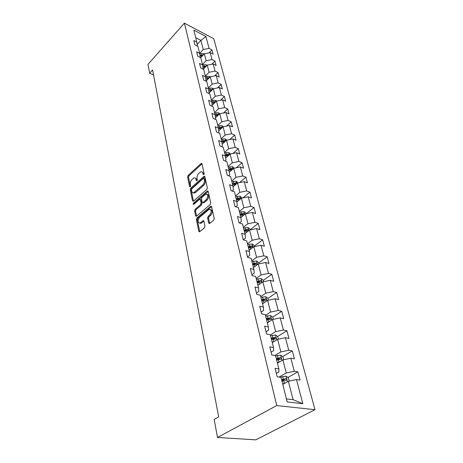 <?xml version="1.0" encoding="UTF-8"?>
<svg xmlns="http://www.w3.org/2000/svg" width="463" height="463" viewBox="0 0 463 463"><rect width="100%" height="100%" fill="white"/><g stroke="black" fill="none" stroke-linecap="round" stroke-linejoin="round"><path stroke-width="0.69" d="M203.784 174.678L204.16 173.561L201.972 163.792L201.04 163.555L188.134 175.402L187.619 176.953L189.616 186.658L190.247 186.855L190.617 185.761L190.351 184.494C190.119 182.584 190.681 180.917 192.029 179.482L194.049 177.925C195.056 177.659 195.716 178.139 196.034 179.36L196.306 180.634L196.954 180.825L197.325 179.713L197.053 178.446C196.804 176.53 197.371 174.846 198.743 173.388L200.832 171.79C201.845 171.53 202.516 172.01 202.84 173.22L203.124 174.493L203.784 174.678M208.72 223.085L209.513 223.588L213.669 220.191L214.23 218.519L211.568 206.643L210.815 206.157L196.92 217.905L196.381 219.526L198.806 231.315L199.582 231.818L204.426 227.842L204.976 226.193L203.894 221.1L203.13 220.602L200.068 223.016C197.568 222.599 197.383 220.706 199.507 217.338L209.137 209.311C211.672 209.751 211.857 211.66 209.687 215.052L208.165 216.331L207.609 217.986L208.72 223.085L209.675 223.386L208.564 218.287L207.609 217.986M184.407 23.15L148.01 64.351L149.659 73.212L152.593 69.936L218.675 416.891L214.155 419.443L217.512 437.454L276.741 405.576L184.407 23.15L213.767 38.724L314.99 409.691L276.741 405.576M206.811 189.436L207.355 187.816L204.854 176.658L203.899 176.391L190.773 188.169L190.247 189.737L192.533 200.826L193.453 201.145L206.811 189.436M208.159 191.416L210.74 202.927L210.185 204.571L196.341 216.325L195.623 215.839L194.605 210.914L195.143 209.305L200.56 204.629L201.098 203.014L200.41 199.779L199.46 199.46L193.684 204.449C193.083 204.328 193.048 203.842 193.58 203.002L207.187 191.115L208.159 191.416L207.187 191.115M297.888 371.83L294.283 371.274L290.845 358.252L294.427 358.866L292.303 350.908L288.738 350.265L285.422 337.718L288.97 338.412L286.921 330.738L283.391 330.015L280.196 317.907L283.703 318.677L281.724 311.275L278.234 310.476L275.149 298.797L278.616 299.636L276.706 292.483L273.257 291.621L270.282 280.335L273.708 281.244L271.862 274.333L268.447 273.407L265.571 262.504L268.962 263.47L267.18 256.791L263.806 255.802L261.022 245.257L264.373 246.281L262.648 239.822L259.309 238.781L256.618 228.577L259.934 229.654L258.267 223.403L254.963 222.309L252.358 212.436L255.64 213.559L254.019 207.505L250.755 206.365L248.232 196.804L251.478 197.973L249.91 192.104L246.681 190.924L244.232 181.658L247.445 182.868L245.928 177.179L242.728 175.957L240.361 166.975L243.532 168.219L242.062 162.71L238.902 161.448L236.599 152.738L239.741 154.017L238.318 148.669L235.187 147.379L232.953 138.923L236.066 140.237L234.677 135.046L231.581 133.72L229.416 125.514L232.495 126.856L231.147 121.815L228.08 120.461L225.979 112.492L229.023 113.863L227.715 108.967L224.682 107.584L222.639 99.84L225.655 101.241L224.381 96.478L221.378 95.071L219.393 87.548L222.379 88.965L221.14 84.335L218.171 82.906L216.238 75.591L219.19 77.032L217.992 72.529L215.046 71.082L213.171 63.963L216.094 65.422L214.925 61.041L212.013 59.571L210.185 52.643L213.078 54.125L211.938 49.865L209.056 48.372L205.925 36.508L193.841 30.124L196.839 42.069L193.852 40.524L194.917 44.83L197.915 46.364L199.669 53.343L196.648 51.815L197.747 56.243L200.774 57.759L202.574 64.93L199.524 63.425L200.653 67.98L203.714 69.473L205.566 76.846L202.487 75.365L203.645 80.047L206.741 81.523L208.645 89.104L205.531 87.646L206.724 92.467L209.855 93.914L211.811 101.721L208.663 100.292L209.895 105.251L213.055 106.675L215.075 114.714L211.892 113.308L213.159 118.418L216.354 119.813L218.432 128.095L215.214 126.717L216.522 131.984L219.751 133.35L221.893 141.886L218.64 140.538L219.983 145.967L223.253 147.303L225.464 156.1L222.171 154.792L223.56 160.389L226.864 161.685L229.144 170.766L225.817 169.493L227.246 175.274L230.591 176.53L232.941 185.9L229.579 184.668L231.054 190.634L234.44 191.85L236.865 201.521L233.462 200.334L234.99 206.498L238.41 207.667L240.916 217.662L237.473 216.522L239.053 222.894L242.514 224.011L245.106 234.342L241.622 233.254L243.254 239.846L246.756 240.91L249.435 251.594L245.911 250.564L247.601 257.382L251.143 258.389L253.921 269.449L250.35 268.476L252.098 275.531L255.686 276.48L258.557 287.928L254.945 287.025L256.757 294.335L260.385 295.215L263.366 307.079L259.708 306.24L261.589 313.821L265.258 314.626L268.349 326.93L264.651 326.166L266.595 334.031L270.311 334.755L273.517 347.516L269.773 346.845L271.793 354.999L275.554 355.642L278.882 368.895L275.091 368.305L277.192 376.784L281 377.333L287.176 401.93L302.843 403.713L296.47 379.562L300.093 380.082L297.888 371.83L287.899 377.472M277.441 363.142L282.899 359.925L286.244 372.97L279.085 377.056M276.347 373.369L278.946 371.864L278.882 368.895M286.244 372.97L294.283 371.274M282.899 359.925L290.845 358.252M272.296 342.643L277.621 339.35L280.844 351.921L274.848 355.52M271.098 352.187L273.633 350.647L273.517 347.516M280.844 351.921L288.738 350.265M277.621 339.35L285.422 337.718M267.33 322.873L272.528 319.511L275.635 331.635L270.363 334.957M266.04 331.774L268.511 330.2L268.349 326.93M275.635 331.635L283.391 330.015M272.528 319.511L280.196 317.907M262.538 303.786L267.614 300.36L270.618 312.068L265.467 315.448M261.161 312.091L263.574 310.482L263.366 307.079M270.618 312.068L278.234 310.476M267.614 300.36L275.149 298.797M257.908 285.347L262.868 281.874L265.774 293.172L260.738 296.621M256.45 293.091L258.805 291.459L258.557 287.928M265.774 293.172L273.257 291.621M262.868 281.874L270.282 280.335M253.44 267.533L258.29 264.008L261.091 274.929L256.172 278.425M251.901 274.744L254.204 273.083L253.921 269.449M261.091 274.929L268.447 273.407M258.29 264.008L265.571 262.504M249.111 250.304L253.857 246.733L256.566 257.295L251.756 260.837M247.508 257.011L249.76 255.333L249.435 251.594M256.566 257.295L263.806 255.802M253.857 246.733L261.022 245.257M244.927 233.636L249.569 230.024L252.19 240.245L247.485 243.827M243.283 239.851L245.465 238.173L245.106 234.342M252.19 240.245L259.309 238.781M249.569 230.024L256.618 228.577M240.876 217.5L245.419 213.854L247.96 223.745L243.353 227.368M239.481 223.033L241.304 221.574L240.916 217.662M247.96 223.745L254.963 222.309M245.419 213.854L252.358 212.436M236.906 201.914L241.402 198.199L243.862 207.771L239.354 211.435M235.76 206.764L237.282 205.508L236.865 201.521M243.862 207.771L250.755 206.365M241.402 198.199L248.232 196.804M233.045 186.821L237.513 183.024L239.892 192.307L235.476 195.994M232.131 191.016L233.387 189.957L232.941 185.9M239.892 192.307L246.681 190.924M237.513 183.024L244.232 181.658M229.307 172.19L233.74 168.318L236.049 177.317L231.72 181.033M228.589 175.778L229.613 174.887L229.144 170.766M236.049 177.317L242.728 175.957M233.74 168.318L240.361 166.975M225.684 157.993L230.082 154.057L232.316 162.785L228.08 166.524M225.14 161.008L225.956 160.279L225.464 156.1M232.316 162.785L238.902 161.448M230.082 154.057L236.599 152.738M222.176 144.213L226.529 140.22L228.699 148.687L224.543 152.443M221.771 146.696L222.408 146.117L221.893 141.886M228.699 148.687L235.187 147.379M226.529 140.22L232.953 138.923M218.773 130.838L223.085 126.787L225.192 135.005L221.117 138.784M218.49 132.817L218.964 132.372L218.432 128.095M225.192 135.005L231.581 133.72M223.085 126.787L229.416 125.514M215.474 117.839L219.74 113.748L221.783 121.728L217.784 125.519M215.295 119.35L215.625 119.037L215.075 114.714M221.783 121.728L228.08 120.461M219.74 113.748L225.979 112.492M212.268 105.211L216.487 101.073L218.478 108.828L214.548 112.631M212.181 106.282L211.811 101.721M218.478 108.828L224.682 107.584M216.487 101.073L222.639 99.84M209.154 92.936L213.327 88.757L215.26 96.292L211.406 100.106M209.143 93.59L208.645 89.104M215.26 96.292L221.378 95.071M213.327 88.757L219.393 87.548M206.133 80.996L210.254 76.783L212.135 84.11L208.35 87.929M212.135 84.11L218.171 82.906M210.254 76.783L216.238 75.591M205.566 76.846L206.162 81.245M203.298 69.271L207.268 65.133L209.097 72.263L205.375 76.088M209.097 72.263L215.046 71.082M207.268 65.133L213.171 63.963M202.574 64.93L203.164 69.207M200.676 57.707L204.357 53.801L206.139 60.74L202.487 64.571M206.139 60.74L212.013 59.571M204.357 53.801L210.185 52.643M199.669 53.343L200.248 57.499M197.174 44.46L200.919 40.403L203.263 49.524L199.669 53.355M203.263 49.524L209.056 48.372M195.739 37.706L200.919 40.403L205.925 36.508M196.839 42.069L197.412 46.109M217.512 437.454L255.802 439.85L314.99 409.691M149.659 73.212L153.554 74.983M286.418 398.898L293.096 399.685L288.374 381.269L282.777 384.406M293.096 399.685L302.843 403.713M288.374 381.269L296.47 379.562M209.097 52.863L211.938 49.865M211.857 64.224L214.925 61.041M214.676 75.903L217.992 72.529M217.558 87.912L221.14 84.335M220.504 100.268L224.381 96.478M223.513 112.989L227.715 108.967M226.586 126.086L231.147 121.815M229.729 139.577L234.677 135.046M232.93 153.479L238.318 148.669M236.194 167.82L242.062 162.71M239.521 182.619L245.928 177.179M242.901 197.892L249.91 192.104M246.333 213.669L254.019 207.505M250.217 229.66L258.267 223.403M254.424 246.015L262.648 239.822M258.771 262.909L267.18 256.791M263.268 280.375L271.862 274.333M267.915 298.432L276.706 292.483M269.304 319.343L269.779 319.03M272.707 317.132L281.724 311.275M273.263 339.229L274.588 338.407M277.603 336.532L286.921 330.738M276.949 360.029L279.478 358.524M282.661 356.637L292.303 350.908M281.892 380.87L284.294 379.51M203.963 174.464L203.761 173.556L202.221 172.045M195.415 178.168L196.954 179.69L197.151 180.582M201.99 163.873L189.049 175.732L188.528 177.277L190.455 186.589M204.86 176.698L191.699 188.487L191.173 190.056L193.465 201.139M204.044 178.62L203.379 178.429L191.832 188.765L191.468 189.865L191.746 191.219C192.07 192.504 192.764 192.996 193.829 192.689L202.632 185.107C204.033 183.643 204.605 181.93 204.345 179.98L204.044 178.62L204.97 178.955L203.975 178.44M193.331 192.793L194.755 193.007L195.612 192.475L194.686 192.157M204.97 178.955L205.271 180.31C205.531 182.266 204.964 183.973 203.558 185.437L195.612 192.475M195.623 215.839L196.561 216.134L195.548 211.215L194.605 210.914M200.3 199.501L201.341 200.091L202.036 203.326L201.498 204.941L196.081 209.612L195.548 211.215M208.124 191.445L194.518 203.309L194.13 204.108M206.266 199.703C208.373 196.439 208.228 194.564 205.838 194.084L201.99 197.255L201.451 198.87L202.152 202.105L202.858 202.586L206.266 199.703L207.204 200.022C209.207 197.163 209.201 195.253 207.181 194.31M203.193 202.696L204.05 202.742L203.112 202.429M207.204 200.022L204.05 202.742M210.567 209.502C212.667 210.491 212.691 212.442 210.642 215.359L209.114 216.638L208.564 218.287M199.611 223.143L201.017 223.305L201.573 222.952L200.624 222.662M202.916 220.735L203.865 221.03L201.573 222.952M211.556 206.591L197.863 218.2L197.325 219.821L199.761 231.598L198.806 231.315M204.114 54.061L203.535 53.569L201.04 53.517L199.756 53.986M200.913 57.453L200.479 57.609M203.431 54.784L199.952 55.386M200.08 56.272L202.753 55.502M207.065 65.341L206.4 64.774L203.87 64.739L202.615 65.19M203.784 68.761L203.135 68.993M206.371 66.07L202.811 66.631M202.939 67.546L205.688 66.776M210.104 76.933L209.34 76.291L206.782 76.262L205.531 76.713M206.73 80.383L206.081 80.614M209.38 77.674L207.146 77.691L205.751 78.189M205.879 79.127L208.709 78.363M213.229 88.85L212.367 88.126L209.78 88.109L208.506 88.56M209.762 92.328L209.108 92.559M212.476 89.608L210.15 89.579L208.772 90.065M208.9 91.032L211.817 90.273M216.452 101.108L215.48 100.297L212.853 100.292L211.568 100.743M212.882 104.615L212.222 104.846M215.66 101.883L215.156 101.6L211.886 102.277M213.599 102.717L214.028 102.601M212.013 103.266L215.011 102.52M219.786 113.736L218.681 112.816L216.018 112.822L214.71 113.279M216.088 117.249L215.428 117.48M218.93 114.523L218.357 114.17L215.087 114.836M215.214 115.819L217.338 115.148L218.357 114.17M215.22 115.854L218.31 115.119M223.259 126.752L221.968 125.693L219.277 125.716L217.951 126.173M219.398 130.253L218.733 130.485M222.286 127.539L221.655 127.099L218.351 127.771M218.513 128.737L220.614 128.077L221.655 127.099M218.524 128.812L221.702 128.083M226.835 140.156L225.359 138.952L222.634 138.987L221.285 139.45M222.801 143.64L222.136 143.866M225.736 140.949L225.047 140.411L221.696 141.093M221.91 142.025L223.988 141.383L225.047 140.411M221.927 142.147L225.203 141.435M230.528 153.965L228.849 152.605L226.083 152.657L224.717 153.12M226.314 157.432L225.649 157.657M193.638 192.99L193.939 192.73M229.283 154.775L228.543 154.121L225.14 154.816M225.371 155.73L227.466 155.088L228.543 154.121M225.412 155.886L228.815 155.192M234.336 168.196L232.449 166.674L228.253 167.207M229.943 171.634L229.272 171.86M232.912 169.041L232.142 168.248L228.687 168.954M228.919 169.857L231.043 169.209L232.142 168.248M228.965 170.06L232.553 169.354M238.185 182.891L236.153 181.172L231.899 181.727M233.682 186.282L233.011 186.502M236.593 183.811L235.852 182.81L232.351 183.527M232.571 184.419L234.729 183.765L235.852 182.81M232.634 184.668L236.477 183.904M242.085 198.06L239.979 196.127L235.655 196.706M237.542 201.388L236.877 201.608M236.419 199.732L240.147 199.003C240.673 198.644 240.517 198.257 239.684 197.828L236.124 198.558M236.344 199.431L238.538 198.777L239.684 197.828M246.113 213.715L245.975 213.171L243.92 211.556L239.533 212.152M241.536 216.973L240.806 217.211M240.32 215.283L244.082 214.537C244.643 214.172 244.493 213.767 243.631 213.321L240.013 214.068M240.233 214.925L242.462 214.265L243.631 213.321M250.275 229.879L250.078 229.104L247.989 227.483L243.538 228.103M245.668 233.063L244.852 233.323M244.348 231.332L248.145 230.574C248.741 230.198 248.596 229.781 247.711 229.318L244.036 230.082M244.244 230.921L246.513 230.25L247.711 229.318M254.575 246.588L254.309 245.558L252.196 243.932L247.676 244.574M249.945 249.679L249.03 249.968M248.509 247.913L252.341 247.138C252.977 246.756 252.833 246.328 251.918 245.841L248.185 246.617M248.394 247.439L250.697 246.767L251.918 245.841M259.014 263.858L258.684 262.562L256.543 260.929L251.947 261.595M254.372 266.856L253.348 267.174M252.815 265.044L256.681 264.257C257.347 263.869 257.214 263.418 256.271 262.92L252.48 263.707M252.676 264.506L255.026 263.829L256.271 262.92M263.615 281.718L263.204 280.138L261.034 278.5L256.363 279.195M258.967 284.612L257.816 284.965M257.26 282.766L261.161 281.955C261.873 281.562 261.745 281.099 260.773 280.572L256.913 281.382M257.11 282.152L259.494 281.475L260.773 280.572M268.366 300.203L267.886 298.322L265.681 296.679L260.935 297.402M263.736 302.976L262.434 303.369M261.861 301.095L265.803 300.273C266.555 299.862 266.428 299.387 265.432 298.838L261.502 299.665M261.693 300.412L264.124 299.723L265.432 298.838M273.297 319.348L272.724 317.143L270.49 315.494L265.669 316.246M268.69 321.988L267.22 322.427M266.624 320.072L270.629 319.233C271.393 318.816 271.272 318.318 270.27 317.751L266.254 318.59M266.433 319.308L268.939 318.613L270.27 317.751M278.396 339.188L277.742 336.636L275.473 334.98L270.566 335.768M273.853 341.677L272.175 342.174M271.561 339.732L275.635 338.87C276.399 338.441 276.289 337.932 275.294 337.336L271.173 338.193M271.347 338.881L273.946 338.181L275.294 337.336M283.692 359.757L282.939 356.834L280.636 355.179L275.647 355.995M279.23 362.089L277.314 362.639M276.677 360.104L280.821 359.23C281.591 358.79 281.487 358.258 280.503 357.639L276.278 358.512M276.44 359.166L280.503 357.639M289.184 381.101L288.327 377.779L285.989 376.124L280.115 377.206M284.832 383.254L282.644 383.868M281.984 381.24L286.203 380.343C286.973 379.891 286.875 379.342 285.902 378.699L281.568 379.585M281.724 380.204L285.902 378.699M203.761 173.556L202.84 173.22M196.92 180.854L196.306 180.634M196.954 179.69L196.034 179.36M190.229 186.873L189.616 186.658M188.528 177.277L187.619 176.953M189.049 175.732L188.134 175.402M201.955 163.902L201.04 163.555M203.737 174.719L203.124 174.493M193.459 201.139L192.533 200.826M191.173 190.056L190.247 189.737M191.699 188.487L190.773 188.169M204.825 176.727L203.899 176.391M203.558 185.437L202.632 185.107M205.271 180.31L204.345 179.98M196.081 209.612L195.143 209.305M201.498 204.941L200.56 204.629M202.036 203.326L201.098 203.014M201.341 200.091L200.41 199.779M194.518 203.309L193.58 203.002M209.114 216.638L208.165 216.331M210.642 215.359L209.687 215.052M197.325 219.821L196.381 219.526M197.863 218.2L196.92 217.905M211.522 206.62L210.572 206.307M203.784 54.408L203.575 53.604M201.376 54.865L201.04 53.517M201.793 56.521L201.596 55.722M202.424 55.525L203.199 54.698M206.683 65.746L206.446 64.814M204.224 66.122L203.87 64.739M204.658 67.847L204.443 67.002M205.242 66.811L206.07 65.949M209.658 77.39L209.386 76.331M207.146 77.691L206.782 76.262M207.598 79.491L207.372 78.594M208.142 78.403L209.016 77.506M212.72 89.365L212.413 88.167M210.15 89.579L209.78 88.109M210.624 91.466L210.381 90.505M211.111 90.32L212.042 89.388M215.868 101.681L215.526 100.338M213.235 101.802L212.853 100.292M213.732 103.776L213.478 102.757M214.166 102.578L215.156 101.6M219.109 114.349L218.727 112.85M216.412 114.373L216.018 112.822M216.933 116.439L216.661 115.356M222.443 127.389L222.02 125.733M219.682 127.313L219.277 125.716M220.226 129.472L219.937 128.32M225.875 140.821L225.406 138.993M223.044 140.63L222.634 138.987M223.617 142.893L223.311 141.672M229.411 154.654L228.901 152.645M226.511 154.353L226.083 152.657M227.107 156.72L226.783 155.423M233.057 168.914L232.495 166.715M230.082 168.486L229.642 166.744M230.707 170.963L230.36 169.591M236.819 183.614L236.205 181.212M233.763 183.059L233.311 181.259M234.423 185.651L234.052 184.199M240.696 198.783L240.025 196.167M237.56 198.089L237.091 196.231M238.248 200.803L237.86 199.264M244.696 214.438L243.972 211.597M241.478 213.593L240.997 211.678M242.201 216.441L241.784 214.809M248.834 230.603L248.046 227.524M245.523 229.602L245.025 227.628M246.275 232.588L245.841 230.858M253.099 247.3L252.248 243.972M249.702 246.137L249.187 244.094M250.489 249.268L250.026 247.433M257.515 264.57L256.595 260.97M254.019 263.227L253.487 261.115M254.847 266.509L254.355 264.564M262.081 282.424L261.086 278.541M258.481 280.896L257.932 278.714M259.349 284.34L258.834 282.28M266.804 300.909L265.733 296.719M263.1 299.179L262.533 296.916M264.014 302.79L263.464 300.609M271.7 320.043L270.548 315.535M267.88 318.104L267.29 315.76M268.841 321.895L268.256 319.586M268.91 318.619L270.247 317.751M276.77 339.877L275.531 335.027M272.834 337.706L272.221 335.281M273.841 341.682L273.222 339.24M273.87 338.187L275.242 337.336M282.025 360.44L280.694 355.219M277.968 358.021L277.331 355.509M279.01 362.147L278.367 359.618M279.01 358.472L280.416 357.639M287.482 381.772L286.047 376.164M283.292 379.093L282.633 376.488M284.375 383.376L283.709 380.748M284.346 379.504L285.781 378.688M201.874 163.549L201.364 163.358M204.756 176.403L204.206 176.206M194.755 193.007L193.829 192.689M203.801 202.898L202.858 202.586M208.061 191.155L207.459 190.947M201.017 223.305L200.068 223.016M203.778 220.805L203.13 220.602M211.464 206.371L210.815 206.157"/></g></svg>
